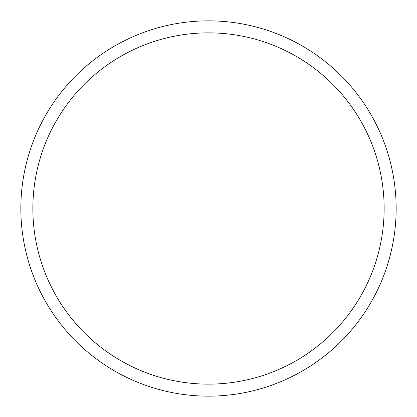 <?xml version="1.0" encoding="UTF-8"?>
<svg xmlns="http://www.w3.org/2000/svg" width="417" height="417" viewBox="0 0 417 417"><rect width="100%" height="100%" fill="white"/><g stroke="black" fill="none" stroke-linecap="round" stroke-linejoin="round"><path stroke-width="0.63" d="M396.15 208.5A187.65 187.65 0 0 0 208.5 20.85A187.65 187.65 0 0 0 20.85 208.5A187.65 187.65 0 0 0 208.5 396.15A187.65 187.65 0 0 0 396.15 208.5M384.14 208.5A175.64 175.64 0 0 0 208.5 32.86A175.64 175.64 0 0 0 32.86 208.5A175.64 175.64 0 0 0 208.5 384.14A175.64 175.64 0 0 0 384.14 208.5"/></g></svg>

